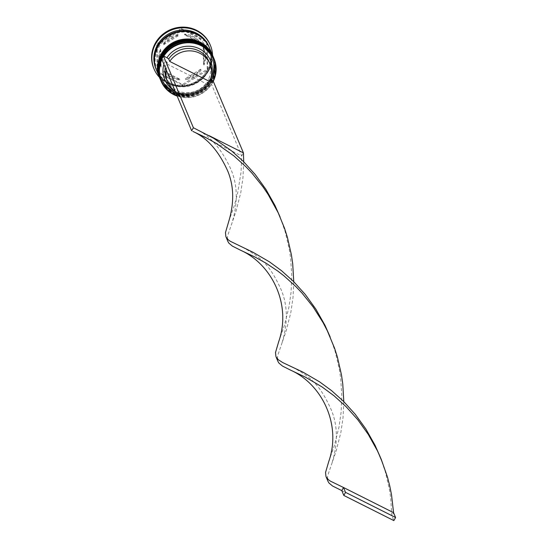 <?xml version="1.0" encoding="UTF-8"?>
<svg xmlns="http://www.w3.org/2000/svg" width="548" height="548" viewBox="0 0 548 548"><rect width="100%" height="100%" fill="white"/><g stroke="black" fill="none" stroke-linecap="round" stroke-linejoin="round"><path stroke-width="0.41" stroke-dasharray="2.74 2.06" d="M163.804 56.156A28.393 27.153 157.4 0 0 162.085 59.239A28.393 27.153 157.4 0 0 161.934 59.561M173.812 92.571A27.674 26.462 -22.6 0 1 161.544 79.494A27.674 26.462 -22.6 0 1 168.88 49.436A27.674 26.462 -22.6 0 1 200.349 45.1A27.674 26.462 -22.6 0 1 212.624 58.177A27.674 26.462 -22.6 0 1 205.288 88.235A27.674 26.462 -22.6 0 1 173.812 92.571A27.674 26.462 157.4 0 0 211.165 80.946A27.674 26.462 157.4 0 0 200.349 45.1A27.674 26.462 157.4 0 0 162.996 56.725A27.674 26.462 157.4 0 0 173.812 92.571M160.667 80.2A28.749 27.496 157.4 0 0 173.421 93.79A28.749 27.496 157.4 0 0 206.117 89.283A28.749 27.496 157.4 0 0 213.741 58.054M173.209 91.119A27.674 26.462 -22.6 0 1 160.934 78.035A27.674 26.462 -22.6 0 1 168.27 47.977A27.674 26.462 -22.6 0 1 199.739 43.641A27.674 26.462 -22.6 0 1 212.014 56.725A27.674 26.462 -22.6 0 1 204.678 86.783A27.674 26.462 -22.6 0 1 173.209 91.119A27.674 26.462 157.4 0 0 210.562 79.487A27.674 26.462 157.4 0 0 199.739 43.641A27.674 26.462 157.4 0 0 162.386 55.273A27.674 26.462 157.4 0 0 173.209 91.119M160.167 78.987A28.749 27.496 157.4 0 0 172.812 92.338A28.749 27.496 157.4 0 0 205.404 87.92A28.749 27.496 157.4 0 0 213.234 56.841M208.959 46.614A28.749 27.496 -22.6 0 1 201.342 77.843A28.749 27.496 -22.6 0 1 168.647 82.344A28.749 27.496 -22.6 0 1 155.892 68.753M212.562 55.238A30.551 29.215 -22.6 0 1 198.123 81.755A30.551 29.215 -22.6 0 1 167.578 83.406A30.551 29.215 -22.6 0 1 159.495 77.384M173.531 91.893A27.674 26.462 -22.6 0 1 161.256 78.816A27.674 26.462 -22.6 0 1 168.592 48.758A27.674 26.462 -22.6 0 1 200.068 44.422A27.674 26.462 -22.6 0 1 212.336 57.499A27.674 26.462 -22.6 0 1 205 87.557A27.674 26.462 -22.6 0 1 173.531 91.893A27.674 26.462 -22.6 0 1 162.715 56.047A27.674 26.462 -22.6 0 1 200.068 44.422A27.674 26.462 -22.6 0 1 210.884 80.268A27.674 26.462 -22.6 0 1 173.531 91.893M213.391 57.232A28.749 27.496 -22.6 0 1 205.651 88.372A28.749 27.496 -22.6 0 1 173.017 92.818A28.749 27.496 -22.6 0 1 160.324 79.378M172.928 90.441A27.674 26.462 -22.6 0 1 160.653 77.357A27.674 26.462 -22.6 0 1 167.989 47.299A27.674 26.462 -22.6 0 1 199.458 42.963A27.674 26.462 -22.6 0 1 211.734 56.047A27.674 26.462 -22.6 0 1 204.397 86.105A27.674 26.462 -22.6 0 1 172.928 90.441A27.674 26.462 -22.6 0 1 162.105 54.595A27.674 26.462 -22.6 0 1 199.458 42.963A27.674 26.462 -22.6 0 1 210.274 78.809A27.674 26.462 -22.6 0 1 172.928 90.441M212.788 55.773A28.749 27.496 -22.6 0 1 205.041 86.913A28.749 27.496 -22.6 0 1 172.408 91.365A28.749 27.496 -22.6 0 1 159.721 77.919M209.569 48.066A28.749 27.496 -22.6 0 1 201.952 79.296A28.749 27.496 -22.6 0 1 169.25 83.803A28.749 27.496 -22.6 0 1 156.502 70.213M209.466 47.827A28.749 27.496 -22.6 0 1 201.643 78.905A28.749 27.496 -22.6 0 1 169.051 83.317A28.749 27.496 -22.6 0 1 156.399 69.966M210.274 45.094A30.551 29.215 -22.6 0 1 201.897 78.063A30.551 29.215 -22.6 0 1 167.298 82.727A30.551 29.215 -22.6 0 1 153.892 68.623M184.868 35.065L184.457 34.092A23.359 22.338 -22.6 0 1 193.143 36.483A23.359 22.338 -22.6 0 1 200.102 41.956L200.506 42.922L184.868 35.065A23.359 22.338 -22.6 0 1 193.547 37.449A23.359 22.338 -22.6 0 1 200.506 42.922M166.291 70A23.002 21.995 -22.6 0 1 168.003 64.513L207.918 84.584A23.002 21.995 -22.6 0 1 177.792 92.735A23.002 21.995 -22.6 0 1 175.107 91.139M207.918 84.584L206.904 82.159A23.002 21.995 -22.6 0 1 176.785 90.31A23.002 21.995 -22.6 0 1 166.585 79.439M206.904 82.159L208.274 82.46A24.797 23.715 -22.6 0 1 175.723 91.365A24.797 23.715 -22.6 0 1 174.565 90.749M177.038 95.756A28.393 27.153 157.4 0 0 211.405 84.036L241.716 155.981L192.834 131.404M208.274 82.46L211.405 84.036A28.393 27.153 -22.6 0 0 213.131 80.953M163.907 64.294A24.797 23.715 -22.6 0 1 165.222 60.814L166.989 62.088L168.003 64.513M161.722 59.061L165.222 60.814M165.277 67.575A23.002 21.995 -22.6 0 1 166.989 62.088M161.105 67.205L160.701 66.24A23.359 22.338 -22.6 0 1 160.386 65.513A23.359 22.338 -22.6 0 1 160.338 48.957L160.742 49.93L161.105 67.205A23.359 22.338 -22.6 0 1 160.79 66.486A23.359 22.338 -22.6 0 1 160.742 49.93M179.833 79.919L179.422 78.946A23.359 22.338 -22.6 0 1 163.784 71.082L164.188 72.055L179.833 79.919A23.359 22.338 -22.6 0 1 164.188 72.055M201.075 70.199L200.671 69.233A23.359 22.338 -22.6 0 1 185.388 78.652L185.793 79.618L201.075 70.199A23.359 22.338 -22.6 0 1 185.793 79.618M203.589 47.772L203.185 46.806A23.359 22.338 -22.6 0 1 203.5 47.525A23.359 22.338 -22.6 0 1 203.548 64.082L203.952 65.054L203.589 47.772A23.359 22.338 -22.6 0 1 203.904 48.491A23.359 22.338 -22.6 0 1 203.952 65.054M160.701 66.24L160.338 48.957M179.422 78.946L163.784 71.082M200.671 69.233L185.388 78.652M203.185 46.806L203.548 64.082M184.457 34.092L200.102 41.956M211.46 75.35A24.797 23.715 -22.6 0 1 209.994 79.378L210.418 79.59M157.242 71.747L156.66 43.813L181.361 28.585L206.644 41.299L207.226 69.233L182.525 84.454L157.242 71.747L157.646 72.713L157.064 44.778L156.66 43.813M213.378 81.077A28.749 27.496 -22.6 0 1 177.175 96.099M157.064 44.778L181.765 29.558L207.048 42.265L207.63 70.199L182.929 85.426L157.646 72.713M182.929 85.426L182.525 84.454M207.63 70.199L207.226 69.233M207.048 42.265L206.644 41.299M181.765 29.558L181.361 28.585M163.619 44.778A23.359 22.338 -22.6 0 1 178.901 35.36L163.619 44.778L163.215 43.813A23.359 22.338 -22.6 0 1 178.497 34.394L178.901 35.36M163.215 43.813L178.497 34.394M209.035 61.725A23.002 21.995 -22.6 0 1 208.63 79.076L209.994 79.378M209.644 81.501L208.63 79.076M213.494 81.138L211.768 84.221M209.165 135.664L193.389 127.739M228.687 221.632L234.181 206.007L237.49 193.951L241.031 172.325L241.716 155.981L243.435 152.899M243.709 161.763L242.956 177.764L240.798 192.554L236.017 211.247L227.831 235.14L227.427 237.585L227.831 241.278M343.795 401.609L343.034 417.61L340.883 432.399L336.102 451.093L327.916 474.986L327.512 477.431L327.916 481.123M330.136 336.91L335.184 351.521L339.383 369.503L340.692 378.435L341.801 395.827L341.116 412.171L339.007 427.036L334.259 445.853L328.773 461.478M293.749 281.686L292.995 297.687L290.837 312.476L286.056 331.17L277.87 355.063L277.473 357.508L277.87 361.2M380.175 456.833L385.23 471.444L389.429 489.426L390.731 498.358L391.841 515.75L393.56 512.668M280.096 216.981L285.145 231.599L289.344 249.58L290.652 258.512L291.755 275.904L291.07 292.248L288.967 307.106L284.22 325.93L278.726 341.555M341.794 490.59L391.841 515.75L393.861 520.6M213.617 57.766A28.749 27.496 -22.6 0 1 205.753 88.81A28.749 27.496 -22.6 0 1 173.175 93.208A28.749 27.496 -22.6 0 1 160.55 79.905L173.209 93.249C195.115 105.853 224.399 79.871 213.494 57.472M160.406 79.57A28.749 27.496 157.4 0 0 173.134 93.112A28.749 27.496 157.4 0 0 205.815 88.625A28.749 27.496 157.4 0 0 213.473 57.424M213.008 56.307A28.749 27.496 -22.6 0 1 205.144 87.358A28.749 27.496 -22.6 0 1 172.572 91.756A28.749 27.496 -22.6 0 1 159.941 78.453L172.599 91.79C194.506 104.394 223.796 78.419 212.884 56.019M159.797 78.117A28.749 27.496 157.4 0 0 172.531 91.653A28.749 27.496 157.4 0 0 205.205 87.166A28.749 27.496 157.4 0 0 212.871 55.971M204.479 40.196A28.571 27.325 -22.6 0 1 204.815 75.377A28.571 27.325 -22.6 0 1 169.133 83.159A28.571 27.325 -22.6 0 1 154.488 61.054M169.339 83.645A28.571 27.325 157.4 0 0 207.904 71.637A28.571 27.325 157.4 0 0 196.732 34.634A28.571 27.325 157.4 0 0 158.167 46.635A28.571 27.325 157.4 0 0 169.339 83.645M157.392 69.555L169.64 82.604C190.711 94.742 218.967 69.685 208.473 48.238L196.225 35.188C175.155 23.05 146.898 48.108 157.392 69.555M161.544 79.494L161.256 78.816M160.934 78.035L160.653 77.357M160.386 65.513L160.79 66.486M203.5 47.525L203.904 48.491M212.014 56.725L211.734 56.047M212.624 58.177L212.336 57.499M328.245 332.732L331.773 341.185M242.223 247.114C261.732 257.553 270.246 265.657 281.24 289.947C287.693 305.442 287.981 322.998 282.083 342.623M342.308 486.96L344.678 488.097M278.206 212.809L281.734 221.262M194.554 128.321C209.583 135.075 221.769 148.919 231.133 169.846C237.647 185.505 237.948 203.123 232.044 222.7M292.269 367.037C311.778 377.476 320.292 385.58 331.28 409.87C337.739 425.364 338.02 442.921 332.129 462.553M342.959 491.179L341.801 490.611"/><path stroke-width="0.82" d="M210.418 79.59L213.131 80.953A28.393 27.153 157.4 0 0 201.219 45.744A28.393 27.153 157.4 0 0 163.804 56.156L166.941 57.732A24.797 23.715 -22.6 0 1 197.54 47.95A24.797 23.715 -22.6 0 1 211.46 75.35M177.175 96.099A28.749 27.496 -22.6 0 1 173.785 94.66A28.749 27.496 -22.6 0 1 161.03 81.07A28.749 27.496 -22.6 0 1 168.654 49.841A28.749 27.496 -22.6 0 1 201.349 45.34A28.749 27.496 -22.6 0 1 214.104 58.931A28.749 27.496 -22.6 0 1 213.378 81.077M161.934 59.561A28.393 27.153 157.4 0 0 173.997 94.448A28.393 27.153 157.4 0 0 177.038 95.756M214.104 58.931L213.741 58.054A28.749 27.496 157.4 0 0 200.986 44.463A28.749 27.496 157.4 0 0 168.291 48.971A28.749 27.496 157.4 0 0 160.667 80.2L161.03 81.07M213.234 56.841A28.749 27.496 157.4 0 0 213.131 56.602A28.749 27.496 157.4 0 0 200.376 43.011A28.749 27.496 157.4 0 0 167.681 47.518A28.749 27.496 157.4 0 0 160.064 78.748A28.749 27.496 157.4 0 0 160.167 78.987M156.399 69.966A28.749 27.496 -22.6 0 1 156.296 69.726L155.892 68.753A28.749 27.496 -22.6 0 1 163.516 37.524A28.749 27.496 -22.6 0 1 196.211 33.024A28.749 27.496 -22.6 0 1 208.959 46.614L209.37 47.58A28.749 27.496 -22.6 0 1 209.466 47.827M159.495 77.384A30.551 29.215 -22.6 0 1 154.036 68.966A30.551 29.215 -22.6 0 1 162.133 35.784A30.551 29.215 -22.6 0 1 196.869 30.996A30.551 29.215 -22.6 0 1 210.418 45.436A30.551 29.215 -22.6 0 1 212.562 55.238M160.324 79.378A28.749 27.496 -22.6 0 1 160.263 79.227A28.749 27.496 -22.6 0 1 167.887 47.998A28.749 27.496 -22.6 0 1 200.582 43.498A28.749 27.496 -22.6 0 1 213.33 57.088A28.749 27.496 -22.6 0 1 213.391 57.232M159.721 77.919A28.749 27.496 -22.6 0 1 159.66 77.775A28.749 27.496 -22.6 0 1 167.277 46.546A28.749 27.496 -22.6 0 1 199.972 42.038A28.749 27.496 -22.6 0 1 212.727 55.629A28.749 27.496 -22.6 0 1 212.788 55.773M159.66 77.775L156.502 70.213A28.749 27.496 -22.6 0 1 164.119 38.983A28.749 27.496 -22.6 0 1 196.821 34.476A28.749 27.496 -22.6 0 1 209.569 48.066L212.727 55.629M156.296 69.726A28.749 27.496 -22.6 0 1 163.921 38.497A28.749 27.496 -22.6 0 1 196.616 33.99A28.749 27.496 -22.6 0 1 209.37 47.58M153.892 68.623A30.551 29.215 -22.6 0 1 153.748 68.288A30.551 29.215 -22.6 0 1 161.845 35.106A30.551 29.215 -22.6 0 1 196.588 30.318A30.551 29.215 -22.6 0 1 210.137 44.758A30.551 29.215 -22.6 0 1 210.274 45.094M174.565 90.749A24.797 23.715 -22.6 0 1 163.907 64.294M175.107 91.139A23.002 21.995 -22.6 0 1 167.592 81.864L166.585 79.439A23.002 21.995 -22.6 0 1 165.277 67.575M167.592 81.864A23.002 21.995 -22.6 0 1 166.291 70M166.941 57.732L168.716 59.006A23.002 21.995 -22.6 0 1 190.115 48.484A23.002 21.995 -22.6 0 1 209.035 61.725L210.048 64.15A23.002 21.995 -22.6 0 1 209.644 81.501L169.722 61.431A23.002 21.995 -22.6 0 1 191.129 50.909A23.002 21.995 -22.6 0 1 210.048 64.15M168.716 59.006L169.722 61.431M213.131 80.953L243.435 152.899L209.165 135.664M163.804 56.156L163.448 55.978L161.722 59.061L191.663 130.821L193.389 127.739L213.583 138.24L231.386 150.707L243.504 161.557L255.149 174.428L265.78 189.135L274.932 205.37L280.096 216.981M341.801 490.611L332.54 486.001L329.006 483.055L328.026 481.411L325.978 476.493L325.546 472.472L328.773 461.478C341.767 424.693 322.005 384.216 290.666 370.174L282.501 366.078L278.966 363.132L277.98 361.488L275.932 356.57L275.5 352.549L278.726 341.555C291.728 304.77 271.966 264.294 240.627 250.251L232.455 246.155L228.927 243.209L227.941 241.558L225.892 236.647L225.461 232.626L228.687 221.632C234.311 203.027 234.003 186.197 227.776 171.134C218.762 151.043 207.117 137.801 192.834 131.404L205.205 137.233L216.063 143.302L233.9 155.899L246.004 166.839L251.909 173.072L263.067 186.971L268.191 194.574L278.206 212.809L284.508 228.215L287.358 237.133L291.468 255.115L292.728 264.04L293.749 281.686M163.448 55.978L193.389 127.739M243.435 152.899L243.709 161.763M240.627 250.251L255.245 257.163L266.102 263.232L277.877 271.123L283.939 275.822L296.05 286.762L301.948 292.995L313.107 306.894L322.991 322.477L327.314 330.78L334.547 348.138L337.397 357.056L341.507 375.044L342.767 383.963L343.795 401.609M340.712 490.104L341.794 490.59L343.514 487.508L330.355 481.11L328.368 479.671L326.149 476.89M226.064 237.044L228.283 239.825L230.27 241.264L252.82 252.169L269.417 261.828L281.425 270.63L293.543 281.48L305.188 294.351L315.819 309.058L324.971 325.293L330.136 336.91M290.666 370.174L305.291 377.086L321.95 386.854L333.979 395.745L346.089 406.685L357.7 419.638L368.277 434.42L377.36 450.709L381.223 459.279L387.443 476.979L389.758 485.973L391.546 494.967L393.56 512.668L343.514 487.508L345.535 492.357L343.815 495.44L341.794 490.59M276.103 356.967L278.329 359.748L282.83 362.625L302.859 372.092L319.457 381.757L331.471 390.553L343.589 401.403L355.234 414.274L365.865 428.988L375.017 445.216L380.175 456.833M343.815 495.44L393.861 520.6L395.588 517.518L345.535 492.357M395.588 517.518L393.56 512.668M213.473 57.424A28.749 27.496 157.4 0 0 213.453 57.376L200.671 43.751C178.764 31.14 149.481 57.122 160.386 79.522L160.55 79.905A28.749 27.496 -22.6 0 1 160.427 79.618A28.749 27.496 -22.6 0 1 168.044 48.388A28.749 27.496 -22.6 0 1 200.746 43.881A28.749 27.496 -22.6 0 1 213.494 57.472A28.749 27.496 -22.6 0 1 213.617 57.766L213.453 57.376A28.749 27.496 157.4 0 0 200.705 43.785A28.749 27.496 157.4 0 0 168.003 48.293A28.749 27.496 157.4 0 0 160.386 79.522A28.749 27.496 157.4 0 0 160.406 79.57M212.871 55.971A28.749 27.496 157.4 0 0 212.85 55.923L200.061 42.292C178.155 29.688 148.871 55.663 159.776 78.063L159.941 78.453A28.749 27.496 -22.6 0 1 159.817 78.165A28.749 27.496 -22.6 0 1 167.441 46.936A28.749 27.496 -22.6 0 1 200.136 42.429A28.749 27.496 -22.6 0 1 212.884 56.019A28.749 27.496 -22.6 0 1 213.008 56.307L212.85 55.923A28.749 27.496 157.4 0 0 200.095 42.333A28.749 27.496 157.4 0 0 167.4 46.833A28.749 27.496 157.4 0 0 159.776 78.063A28.749 27.496 157.4 0 0 159.797 78.117M154.488 61.054A28.571 27.325 -22.6 0 1 167.715 35.839A28.571 27.325 -22.6 0 1 196.526 34.147A28.571 27.325 -22.6 0 1 204.479 40.196M160.263 79.227L160.064 78.748M154.036 68.966L153.748 68.288M210.418 45.436L210.137 44.758M213.33 57.088L213.131 56.602M378.291 452.655L381.819 461.108"/></g></svg>
